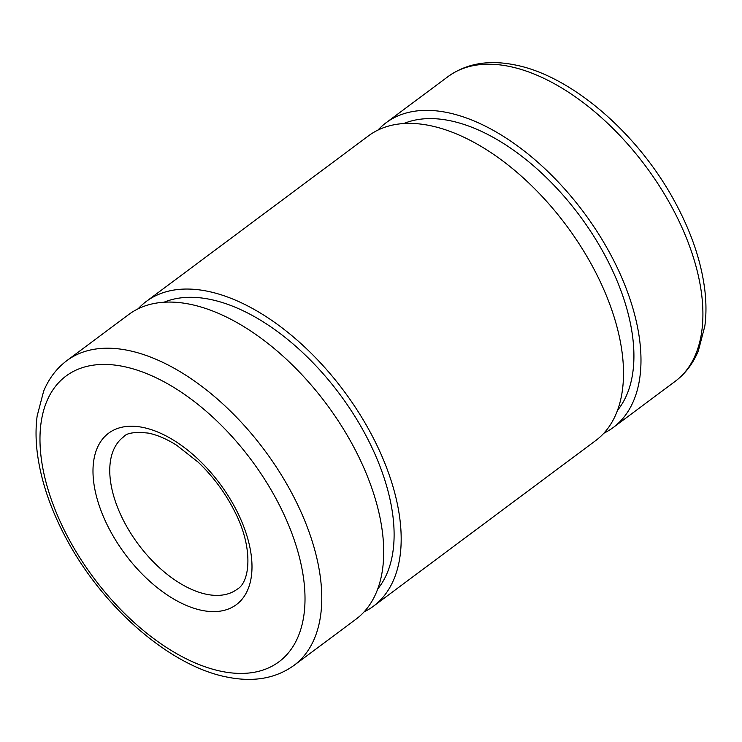 <?xml version="1.0" encoding="UTF-8"?>
<svg xmlns="http://www.w3.org/2000/svg" width="742" height="742" viewBox="0 0 742 742"><rect width="100%" height="100%" fill="white"/><g stroke="black" fill="none" stroke-linecap="round" stroke-linejoin="round"><path stroke-width="1.11" d="M377.956 130.082A190.054 104.965 53.3 0 1 386.072 122.755A190.054 104.965 53.3 0 1 517.387 145.831A190.054 104.965 53.3 0 1 630.589 300.862A190.054 104.965 53.3 0 1 613.189 427.54A190.054 104.965 53.3 0 1 603.849 433.226M403.815 123.534A180.547 99.716 53.3 0 1 624.041 299.573A180.547 99.716 53.3 0 1 617.52 410.317M138.151 308.774A190.054 104.965 53.3 0 1 146.276 301.438A190.054 104.965 53.3 0 1 277.591 324.514A190.054 104.965 53.3 0 1 390.784 479.545A190.054 104.965 53.3 0 1 373.393 606.233A190.054 104.965 53.3 0 1 364.044 611.918M146.276 301.438L368.607 135.767A190.054 104.965 53.3 0 1 499.923 158.844A190.054 104.965 53.3 0 1 613.115 313.875A190.054 104.965 53.3 0 1 595.724 440.562L373.393 606.233M164.019 302.226A180.547 99.716 53.3 0 1 384.235 478.265A180.547 99.716 53.3 0 1 377.715 589M128.811 314.46A190.054 104.965 53.3 0 1 260.127 337.536A190.054 104.965 53.3 0 1 373.319 492.567A190.054 104.965 53.3 0 1 355.928 619.245L293.99 665.398A190.054 104.965 53.3 0 0 311.38 538.711A190.054 104.965 53.3 0 0 127.225 350.224A190.054 104.965 53.3 0 0 66.873 360.612L128.811 314.46M675.127 381.388C685.376 373.671 693.121 363.478 698.361 350.808L704.844 326.063C706.31 315.016 706.328 303.237 704.9 290.743C701.422 261.768 691.294 231.912 674.506 201.165C637.591 132.883 570.533 75.063 513.974 64.739C488.115 59.675 466.124 63.626 448.01 76.602A190.054 104.965 53.3 0 1 508.363 66.224A190.054 104.965 53.3 0 1 692.518 254.71A190.054 104.965 53.3 0 1 675.127 381.388L613.189 427.54M222.368 671.529A178.173 98.398 53.3 0 1 49.723 494.812A178.173 98.398 53.3 0 1 122.615 366.316A178.173 98.398 53.3 0 1 295.26 543.023A178.173 98.398 53.3 0 1 222.368 671.529M207.037 594.388A95.022 52.478 53.3 0 1 114.954 500.145A95.022 52.478 53.3 0 1 123.654 436.806C126.585 432.938 134.775 431.705 148.215 433.096C156.877 434.766 166.366 438.81 176.652 445.246L198.133 462.136C212.991 476.318 225.076 492.558 234.37 510.858C253.875 548.208 249.989 582.266 237.208 589.204A95.022 52.478 53.3 0 1 207.037 594.388M98.834 504.458A106.904 59.045 53.3 0 1 142.566 427.355A106.904 59.045 53.3 0 1 246.149 533.387A106.904 59.045 53.3 0 1 202.418 610.481A106.904 59.045 53.3 0 1 98.834 504.458M448.01 76.602L386.072 122.755M293.99 665.398C275.876 678.373 253.885 682.325 228.026 677.26C171.467 666.937 104.409 609.117 67.494 540.835C50.706 510.088 40.578 480.232 37.1 451.257C35.672 438.763 35.69 426.984 37.156 415.937L43.639 391.192C48.879 378.522 56.624 368.329 66.873 360.612"/></g></svg>
